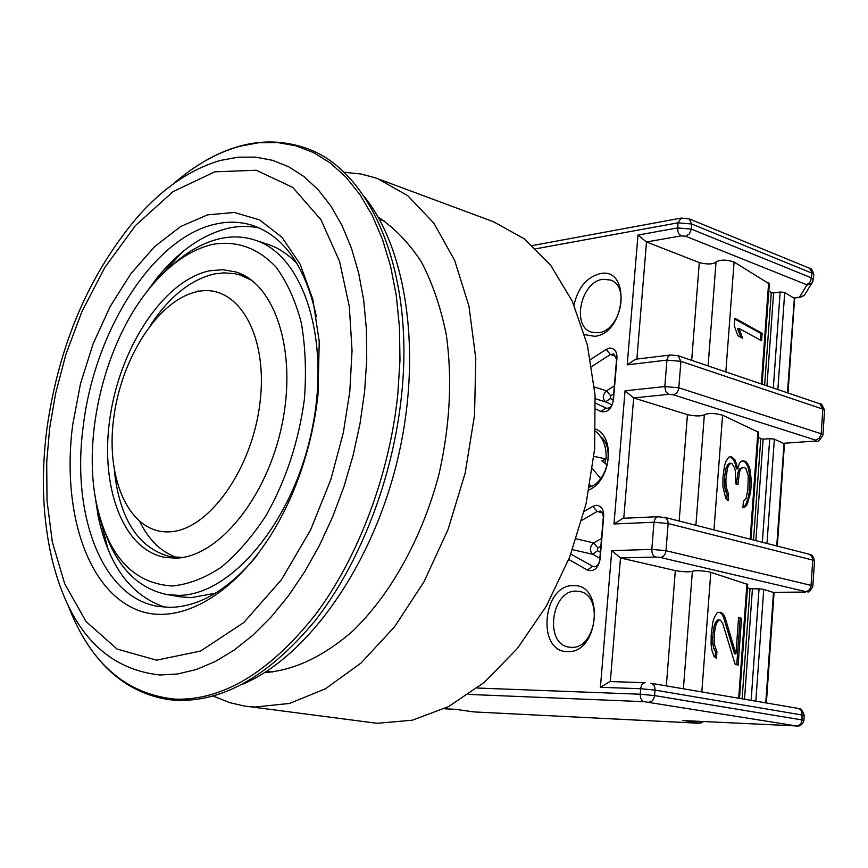<?xml version="1.0" encoding="UTF-8"?>
<svg xmlns="http://www.w3.org/2000/svg" width="868" height="868" viewBox="0 0 868 868"><rect width="100%" height="100%" fill="white"/><g stroke="black" fill="none" stroke-linecap="round" stroke-linejoin="round"><path stroke-width="1.3" d="M172.005 265.467C187.455 251.438 203.448 242.498 219.973 238.657C231.973 235.977 243.539 236.432 254.693 240.013C303.344 254.639 331.446 339.692 311.601 431.548C292.234 523.469 230.15 595.98 178.038 595.361L166.461 594.439C138.479 588.461 118.113 568.041 105.364 533.191M215.416 593.213L191.264 597.661L179.654 596.728L166.461 594.439M172.341 585.987C133.13 583.578 107.795 555.856 96.315 502.811C82.243 434.727 105.429 341.601 149.773 288.067C169.26 264.328 190.233 249.756 212.693 244.353C236.704 240.317 257.85 247.933 276.132 267.203C287.026 282.067 295.402 300.556 301.261 322.668C305.428 346.451 306.469 371.971 304.397 399.237C298.69 441.519 285.973 480.21 266.226 515.288C252.393 536.511 237.365 553.86 221.123 567.314C204.62 578.186 188.356 584.403 172.341 585.987M244.266 275.525L240.859 275.254M175.629 558.146C217.803 557.571 266.964 498.221 281.991 424.68C297.42 351.182 274.906 283.228 235.564 271.89L222.805 269.688L209.568 270.805C164.692 280.158 121.585 344.748 110.54 414.134C99.071 483.476 121.596 549.064 164.519 557.321L175.629 558.146M182.703 557.44L170.041 556.692C138.403 548.066 119.849 519.487 114.37 470.966M150.793 324.654C169.694 296.368 190.927 279.463 214.504 273.941L223.868 272.845L234.837 273.702L240.165 275.037L251.687 280.299M198.555 290.715L197.242 291.648M139.922 521.896C148.927 540.135 161.188 551.994 176.703 557.484M169.195 531.834C129.961 533.777 105.636 480.308 113.567 419.168C120.977 358.072 158.736 299.135 197.763 291.539C236.856 282.968 268.028 333.247 260.172 401.049C252.903 468.807 208.287 530.912 169.195 531.834M254.693 240.013L267.42 244.168C278.422 247.781 288.404 254.4 297.355 264.046M170.768 556.822L173.904 558.178M316.429 316.82C305.612 267.073 284.509 236.671 253.131 225.593C240.903 221.611 228.219 221.145 215.069 224.204C152.692 237.908 94.352 331.652 83.263 426.112C71.176 514.42 101.751 597.596 158.323 606.439L169.813 607.361C199.466 606.906 228.534 589.632 257.004 555.542M72.641 425.146C61.867 508.659 85.823 587.484 135.007 608.989C183.842 631.003 253.944 584.273 292.288 493.816C305.59 462.221 314.162 429.269 317.97 394.962L319.24 341.504L312.881 299.503L300.144 264.197L281.981 237.3L259.597 219.908L234.338 212.465L207.593 214.852L180.674 226.494L154.775 246.469L130.97 273.583L110.182 306.491L93.136 343.75L80.464 383.83L72.641 425.146M145.043 294.111L157.835 276.914C179.405 250.765 202.711 234.577 227.752 228.371C238.57 225.897 249.127 225.788 259.413 228.045M182.237 252.176L157.423 279.279M98.952 514.16L108.164 549.726M242.693 684.212C306.361 657.315 370.332 569.18 396.6 463.534C422.933 357.909 407.732 250.06 364.115 196.45M165.018 607.22C130.84 595.795 108.565 565.535 98.203 516.438L94.97 495.248M590.511 359.493L606.179 349.37L609.499 348.101C614.522 348.101 617.018 351.377 616.985 357.941L613.426 400.224C611.506 409.11 607.329 412.875 600.906 411.519L595.752 409.067M591.748 366.513L610.388 354.524L613.795 353.949L616.551 359.428L613.014 401.58C612.07 406.3 609.846 408.502 606.331 408.199L595.535 403.121M584.229 511.371L592.855 506.337L596.197 505.284C601.253 505.686 603.759 509.266 603.705 516.037L600.059 559.426C598.117 568.442 593.907 572.001 587.441 570.092L568.746 559.448M581.864 520.333L597.119 511.469L600.493 511.122L602.815 513.563L603.314 517.013L599.68 560.261C598.866 564.721 596.793 566.869 593.462 566.728L570.818 554.099M574.008 305.059C577.958 287.742 586.649 277.272 600.07 273.626C631.394 266.747 625.85 333.648 594.678 336.307L584.641 334.668M598.247 332.769C620.121 331.229 630.439 285.724 610.237 279.984L602.826 279.333C580.844 281.623 571.22 326.737 591.575 332.184L598.247 332.769M595.752 429.172C615.727 436.767 610.931 480.883 589.014 489.877M589.535 487.1C607.253 482.011 614.967 447.595 600.819 436.886M573.249 585.64C604.974 583.35 599.137 653.81 567.585 651.586C536.402 652.367 542.446 584.533 573.249 585.64M571.296 647.333C596.077 649.275 603.857 594.905 579.39 591.444L576.102 591.119C551.278 590.023 544.16 643.937 568.833 647.094L571.296 647.333M772.932 592.334L805.374 592.074L772.932 592.334L763.406 589.274L759.055 588.862L751.135 700.367M816.039 441.009L783.348 443.32L774.028 439.034L769.732 438.655L762.364 542.272M800.882 297.106L793.515 297.832L784.39 292.386L780.148 292.017L773.323 388.018M605.256 459.259L604.996 463.317L607.209 464.944M595.687 431.298C603.097 437.58 606.569 446.781 606.114 458.912L601.73 460.767L604.996 463.317M747.706 584.468L709.709 571.958C701.366 570.558 695.593 570.33 692.382 571.263L683.398 688.791M747.467 587.712L750.245 588.743L759.055 588.862M703.753 721.601L698.827 723.218L701.724 722.751M683.984 720.603L699.174 723.077M455.917 709.34L444.275 708.765L455.906 709.351L472.105 711.684L455.895 709.34M475.555 711.999L472.192 711.684M784.043 443.439L776.741 545.95M783.348 443.32L815.822 441.02C817.84 442.235 820.217 440.163 822.951 434.814L822.929 435.042M794.394 298.017L787.439 392.803M793.515 297.832L794.057 298.028M804.224 715.373L655.014 690.103L640.682 688.725L600.406 687.304L611.766 550.637L651.814 549.401L653.984 522.232L613.98 523.979L625.047 390.817L664.823 386.564L666.939 360.101L627.206 364.842L637.991 235.054L646.508 241.977L681.163 235.868L679.026 234.024L677.865 231.517L677.897 222.848L535.881 248.78M627.206 364.842L635.593 359.233L670.248 355.023M625.047 390.817L633.673 397.945L668.566 394.343L665.702 391.511L664.823 386.564L678.819 387.801L680.903 361.327L666.939 360.101L668.132 356.488L670.584 354.979L677.995 355.706L680.903 361.327L822.842 409.099L819.869 403.794C820.455 402.394 822.029 404.531 824.589 410.206L822.842 409.099L821.193 433.761L822.951 434.814L824.567 410.445M613.98 523.979L622.953 518.294L657.857 516.688M611.766 550.637L620.49 557.972L655.622 557.028C653.029 556.008 651.76 553.469 651.814 549.401L665.995 550.713L668.132 523.545L653.984 522.232L655.34 518.261L658.096 516.677L665.973 517.936L667.785 520.529L668.132 523.545L812.752 560.088L811.895 556.312L809.215 554.24C810.853 555.867 812.101 552.395 814.531 560.88L812.752 560.088L811.059 585.368L812.839 586.236M600.406 687.304L609.954 681.554L645.293 682.693C642.754 682.899 641.213 684.906 640.682 688.725L640.248 694.216C640.183 698.349 641.485 700.845 644.121 701.68L796.52 725.952L682.856 720.548M692.382 571.263C689.246 572.186 683.55 571.958 675.315 570.58L620.49 557.972L610.312 681.564M758.654 432.351L722.588 415.186C714.592 413.092 708.516 412.94 704.36 414.709C701.203 416.358 695.561 416.336 687.456 414.644L633.673 397.945L623.766 518.261M758.285 437.505L763.124 439.175L769.732 438.655M614.327 385.891L606.537 390.795C602.555 394.864 602.24 398.564 605.593 401.873L612.038 404.911M601.513 538.453L593.669 542.923C589.654 546.818 589.329 550.605 592.703 554.283L599.853 558.276M769.33 283.912L734.078 262.027C726.212 259.499 720.201 259.499 716.035 262.049C712.856 264.393 707.279 264.566 699.293 262.57L646.508 241.977L636.873 359.081M768.831 290.889L771.261 292.668L773.594 292.961L780.148 292.017M741.543 618.298L738.158 665.127L735.174 664.378L722.762 623.582L720.505 620.251L719.279 619.904L717.239 622.03L715.709 625.665L714.592 632.132L714.321 644.262L716.925 651.716L716.436 658.356L714.049 656.403L711.966 650.447L711.12 644.783L711.185 635.278L712.802 622.139L714.44 617.17L717.304 612.58L721.091 612.331L723.435 614.36L725.073 617.528L735.934 653.919L738.581 617.43L741.543 618.298L738.56 617.788M746.252 461.917L749.475 467.234L750.353 471.53L751.362 482.402L750.625 492.557L746.708 505.404L742.91 507.856L743.377 501.454L745.992 498.558L747.815 490.105L748.249 475.87L745.786 468.286L743.442 467.288L740.903 468.839L739.438 472.181L737.909 484.756L735.532 483.78L735.283 470.434L734.274 467.364L732.071 463.772L730.878 463.262L728.881 465.085L727.384 468.449L725.908 479.852L726.039 486.59L728.577 494.283L728.1 500.76L725.778 498.514L722.903 486.666L722.968 477.313L724.455 465.888L726.049 461.212L728.849 457.078L731.355 456.818L734.849 459.649L737.843 468.872L739.503 462.969L741.456 461.168L743.909 460.908L746.252 461.917L742.726 461.038M734.274 325.825L734.838 318.22L762.137 333.334L761.594 340.766L739.015 328.419L742.574 338.227L737.865 335.688L734.274 325.825M613.155 399.822L610.367 398.521L605.593 401.873L595.307 398.738M594.396 387.03L606.537 390.795L610.595 395.754L613.665 393.833M600.352 552.254L597.542 550.703L592.703 554.283L572.468 549.661M576.233 538.833L593.669 542.923L597.792 547.86L600.873 546.113M589.914 484.995L591.423 486.33M736.758 664.779L740.122 618.244M725.073 617.528L723.641 617.474L734.512 653.854L735.934 653.919M723.641 617.474L722.002 614.316L723.435 614.36M722.002 614.316L719.659 612.298L721.091 612.331M715.069 657.239L715.482 651.651L716.925 651.716M715.482 651.651L713.821 648.515L715.265 648.58M713.821 648.515L712.878 644.208L714.321 644.262M712.878 644.208L712.758 637.394L714.201 637.448M712.758 637.394L713.149 632.078L714.592 632.132M713.149 632.078L714.266 625.611L715.709 625.665M714.266 625.611L715.796 621.976L717.239 622.03M715.796 621.976L717.836 619.86L719.279 619.904M749.475 467.234L748.064 467.255L746.502 463.968L747.912 463.946M746.502 463.968L744.842 461.95M736.444 462.98L735.022 463.002L736.433 468.894L737.843 468.872M735.022 463.002L733.427 459.671L734.849 459.649M733.427 459.671L731.127 457.36L732.549 457.338M731.127 457.36L730.151 456.948M726.766 499.469L727.156 494.283L728.577 494.283M727.156 494.283L725.529 490.973L726.961 490.962M725.529 490.973L724.606 486.601L726.039 486.59M724.606 486.601L724.487 479.874L725.908 479.852M724.487 479.874L724.867 474.688L726.299 474.677M724.867 474.688L725.952 468.47L727.384 468.449M725.952 468.47L727.449 465.107L728.881 465.085M727.449 465.107L729.445 463.284L730.878 463.262M736.531 484.192L736.867 479.635L738.277 479.624M736.867 479.635L738.017 472.192L739.438 472.181M738.017 472.192L739.482 468.861L740.903 468.839M739.482 468.861L743.442 467.288M742.943 507.4L744.766 507.27M743.344 507.27L745.286 505.404L746.708 505.404M745.286 505.404L746.74 502.04L748.151 502.04M746.74 502.04L748.27 497.418L749.681 497.407M748.27 497.418L749.214 492.568L750.625 492.557M749.214 492.568L749.952 482.424L751.362 482.402M749.952 482.424L749.746 477.107L751.145 477.096M749.746 477.107L748.943 471.552L750.353 471.53M748.943 471.552L748.064 467.255M762.137 333.334L760.737 333.41L734.773 319.066M740.784 337.261L737.605 328.505L739.015 328.419M760.26 340.028L760.737 333.41M610.595 395.754L610.367 398.521M597.792 547.86L597.542 550.703M593.962 456.416L606.114 458.912M600.721 478.583L592.486 468.753M264.653 672.591C294.122 670.411 323.558 656.501 352.961 630.852C390.882 594.189 422.434 537.4 439.024 474.091C450.015 425.407 452.456 379.045 446.336 334.994C440.781 307.37 432.416 282.935 421.251 261.691C408.73 242.649 394.332 227.752 378.057 217.022M213.398 696.103L229.456 702.57L243.962 705.944L377.081 723.315L412.441 720.19L448.691 706.53L484.236 682.422L517.361 648.505L546.373 606.07L569.712 557.006L586.095 503.668L594.667 448.745L595.057 395.005L587.408 345.073L572.305 301.261L550.746 265.369L523.99 238.624L493.425 221.72L375.421 177.853L361.023 174.023L343.815 172.222M246.436 706.302L254.617 707.062L289.521 703.449L325.554 688.725L361.131 662.946L394.539 626.826L424.029 581.723L448.007 529.643L465.15 473.147L474.546 415.099L475.783 358.473L468.948 306.079L454.637 260.335L433.816 223.109L407.732 195.68L377.775 178.699M173.068 184.124C194.313 165.463 216.436 152.876 239.405 146.367L258.48 142.753L277.348 142.515L295.782 145.77L313.532 152.584L330.307 163.01L345.855 177.029L359.916 194.551L372.209 215.438L382.517 239.47L390.611 266.357L396.307 295.738L399.464 327.214L399.974 360.274L397.794 394.408C389.461 475.121 358.039 558.07 315.008 615.195C269.08 672.776 222.349 700.758 174.815 699.141C125.61 693.944 90.066 662.74 68.16 605.528M46.948 428.499C58.883 344.412 89.285 273.659 138.164 216.251C163.835 187.412 191.329 168.793 220.646 160.396L238.223 157.184L255.593 157.119L272.509 160.309L288.751 166.819L304.082 176.66L318.241 189.821L331.001 206.215L342.122 225.702L351.41 248.064L358.658 273.029L363.703 300.285L366.415 329.417L366.73 360.014L364.593 391.566L360.036 423.508L353.124 455.374L343.945 486.633L332.683 516.775L319.511 545.299L304.679 571.773L288.458 595.784L271.109 617.007L252.935 635.159L234.23 650.034L215.286 661.503L196.396 669.478L177.81 673.969L159.788 675C105.842 668.924 70.048 630.862 52.405 560.793C42.651 519.943 40.807 476.022 46.883 429.02M349.815 391.468L343.316 432.774L330.806 479.646L310.549 530.044L281.416 579.791L243.843 622.508L200.606 651.043L156.587 660.179L117.115 649.09L86.051 621.553L64.72 583.817L52.33 542.001L47.002 500.597L46.709 462.199L49.682 427.967L55.671 393.204L65.957 354.187L81.983 311.449L104.995 267.203L135.614 225.398L173.101 191.611L214.765 171.821L256.244 170.258L292.798 187.423L320.986 219.745L339.562 261.377L349.305 306.447L352.05 350.531L349.815 391.468M681.163 235.868L685.763 236.259L806.231 284.552L806.795 285.181L799.58 296.986L803.92 295.662L805.667 293.156M616.182 356.433L610.388 354.524L606.179 349.37M602.425 512.804L597.119 511.469L592.855 506.337M763.742 589.361L755.844 701.17M774.354 439.165L766.986 543.455M784.715 292.538L777.858 389.558M710.805 572.251L701.832 691.948M742.118 698.827L750.017 588.678M468.601 694.422L644.121 701.68M698.827 723.218L475.263 711.977M796.423 726.158L795.858 726.136M803.887 720.451L802.054 719.93C801.49 723.717 799.645 725.724 796.52 725.952M797.714 708.364L800.198 709.308L801.923 711.673L802.054 719.93L654.58 695.593C653.951 699.684 652.052 701.865 648.895 702.147M683.344 720.592L798.972 726.028C801.782 724.878 803.421 722.99 803.887 720.375L804.235 715.297C800.09 704.718 799.037 710.165 798.235 708.418L650.924 683.246C653.702 684.038 655.069 686.328 655.014 690.103L654.58 695.593L640.248 694.216L477.291 688.031M637.991 235.054L677.496 227.937L691.308 229.098L689.485 233.796L685.763 236.259M773.496 592.388L765.771 702.874M814.52 561.032L812.849 586.095C808.065 595.556 808.433 590.338 805.374 592.074M600.906 411.519L605.864 408.014L606.819 408.307M613.014 401.58L613.426 400.224M616.985 357.941L616.551 359.428M587.441 570.092L592.475 566.348L594.504 566.804M599.68 560.261L600.059 559.426M603.705 516.037L603.314 517.013M813.403 279.637L811.645 277.923L691.308 229.098L691.709 224.009L677.897 222.848L681.185 218.085L689.235 218.877L809.443 268.212L813.728 274.852M655.622 557.028L660.342 557.462L805.569 591.553L804.896 592.019M660.342 557.462C663.477 556.985 665.365 554.728 665.995 550.713L811.059 585.368C810.495 589.09 808.672 591.151 805.569 591.553M668.566 394.343L673.221 394.756L815.757 440.141L815.063 440.911M673.221 394.756C676.335 394.05 678.201 391.739 678.819 387.801L821.193 433.761L819.435 438.112L815.757 440.141M806.231 284.552L808.444 283.652L810.669 281.178L811.981 273.127L691.709 224.009L689.235 218.877M699.293 262.57L691.677 360.35M687.456 414.644L679.167 521.028M675.315 570.58L666.331 685.872M738.701 698.241L746.936 583.925M750.158 539.158L757.916 431.548M722.588 415.186L713.984 529.914M761.345 383.96L768.625 282.838M734.078 262.027L725.832 371.916M813.056 281.178L811.699 283.402L806.795 285.181M716.035 262.049L708.093 365.905M704.36 414.709L695.897 525.303M744.516 699.239L752.415 588.938M755.865 540.612L763.124 439.175M766.943 385.859L773.594 292.961M753.511 540.015L760.769 438.893M764.632 385.066L771.261 292.668M170.041 556.692L177.322 558.059M240.165 275.037L247.228 277.228M202.971 162.197C237.908 141.278 272.281 136.602 306.079 148.178C370.755 170.052 414.893 271.934 401.526 395.428C392.987 478.55 359.851 563.831 314.726 621.163C266.509 678.885 217.868 705.044 168.793 699.651C133.52 694.02 105.353 673.785 84.294 638.924M266.834 671.192L272.443 672.027M379.327 219.268L384.676 221.166M98.203 516.438L100.341 521.657M157.835 276.914L162.164 273.301M809.443 268.212C811.059 267.897 812.491 270.002 813.75 274.538L813.424 279.322L811.699 283.402L804.376 295.25L800.6 297.149L794.231 298.039M472.105 711.684L475.349 711.999M475.382 711.999L699.152 723.25M766.368 702.971L774.093 592.388M784.488 443.407L777.316 546.091M794.643 297.984L788.003 392.998M532.388 245.546L680.772 218.161M809.215 554.24L664.66 517.317M819.869 403.794L677.995 355.706M747.717 584.348L739.503 698.382M750.95 539.364L758.665 432.156M762.115 384.22L769.352 283.641"/></g></svg>
